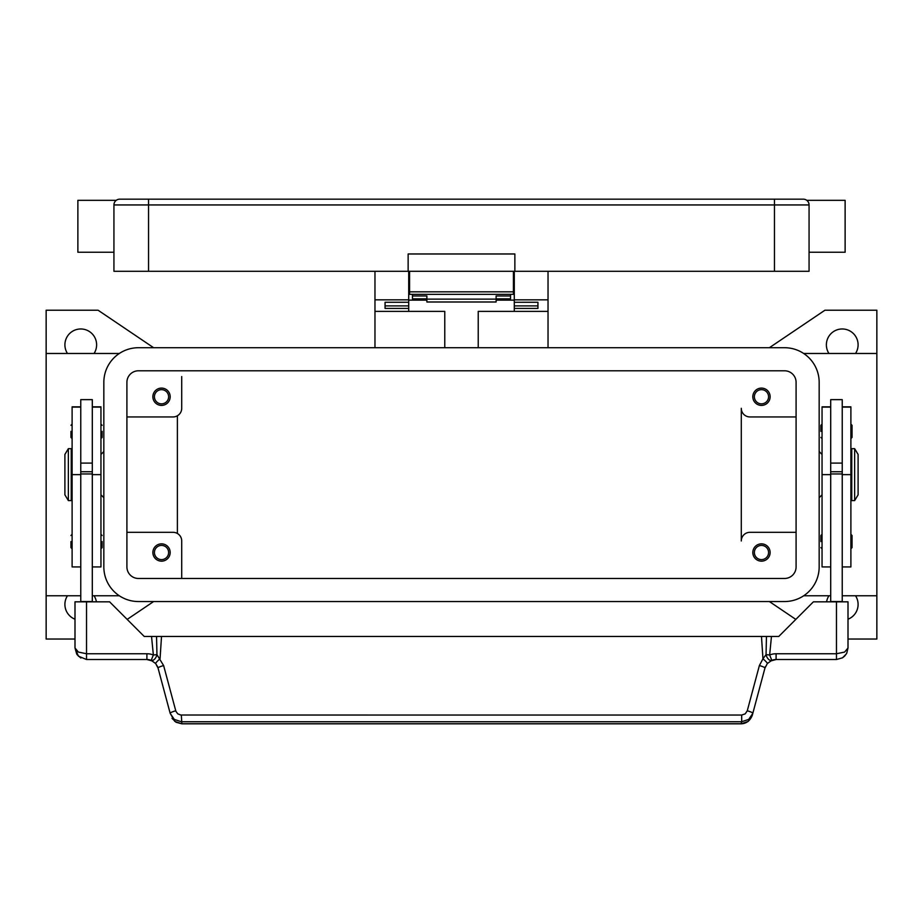 <?xml version="1.0" encoding="UTF-8"?>
<svg xmlns="http://www.w3.org/2000/svg" width="923" height="923" viewBox="0 0 923 923"><rect width="100%" height="100%" fill="white"/><g stroke="black" fill="none" stroke-linecap="round" stroke-linejoin="round"><path stroke-width="1.38" d="M828.946 353.486A15.864 15.864 0 0 1 842.238 328.969A15.864 15.864 0 0 1 855.529 353.486M855.529 595.773A15.864 15.864 0 0 1 848.006 619.206M74.994 619.206A15.864 15.864 0 0 1 67.471 595.773M67.471 353.486A15.864 15.864 0 0 1 80.763 328.969A15.864 15.864 0 0 1 94.054 353.486M74.994 639.039L46.15 639.039L46.15 595.773L80.763 595.773M119.321 353.486L46.15 353.486L46.15 310.22L98.069 310.22L153.622 347.717M153.622 601.542L127.166 619.402M795.834 619.402L769.378 601.542M842.238 595.773L876.85 595.773L876.85 639.039L848.006 639.039M769.378 347.717L824.931 310.22L876.85 310.22L876.85 595.773M94.054 595.773A15.864 15.864 0 0 1 96.407 601.831M826.593 601.831A15.864 15.864 0 0 1 828.946 595.773M830.7 595.773L803.679 595.773M803.679 353.486L876.85 353.486M92.3 595.773L119.321 595.773M796.088 532.317L749.938 532.317A8.653 8.653 0 0 0 741.284 540.97L741.284 408.289A8.653 8.653 0 0 0 749.938 416.942L796.088 416.942M770.128 396.752A8.653 8.653 0 0 1 761.475 405.405A8.653 8.653 0 0 1 752.822 396.752A8.653 8.653 0 0 1 761.475 388.098A8.653 8.653 0 0 1 770.128 396.752M741.284 540.97L741.284 474.63M770.128 552.508A8.653 8.653 0 0 1 761.475 561.161A8.653 8.653 0 0 1 752.822 552.508A8.653 8.653 0 0 1 761.475 543.855A8.653 8.653 0 0 1 770.128 552.508M126.913 416.942L173.062 416.942A8.653 8.653 0 0 0 181.716 408.289L181.716 376.561M170.178 396.752A8.653 8.653 0 0 1 161.525 405.405A8.653 8.653 0 0 1 152.872 396.752A8.653 8.653 0 0 1 161.525 388.098A8.653 8.653 0 0 1 170.178 396.752M181.716 540.97L181.716 578.467L181.716 540.97A8.653 8.653 0 0 0 173.062 532.317L126.913 532.317M170.178 552.508A8.653 8.653 0 0 1 161.525 561.161A8.653 8.653 0 0 1 152.872 552.508A8.653 8.653 0 0 1 161.525 543.855A8.653 8.653 0 0 1 170.178 552.508M768.571 396.752A7.096 7.096 0 0 0 761.475 389.656A7.096 7.096 0 0 0 754.379 396.752A7.096 7.096 0 0 0 761.475 403.847A7.096 7.096 0 0 0 768.571 396.752M168.621 552.508A7.096 7.096 0 0 0 161.525 545.412A7.096 7.096 0 0 0 154.429 552.508A7.096 7.096 0 0 0 161.525 559.603A7.096 7.096 0 0 0 168.621 552.508M168.621 396.752A7.096 7.096 0 0 0 161.525 389.656A7.096 7.096 0 0 0 154.429 396.752A7.096 7.096 0 0 0 161.525 403.847A7.096 7.096 0 0 0 168.621 396.752M768.571 552.508A7.096 7.096 0 0 0 761.475 545.412A7.096 7.096 0 0 0 754.379 552.508A7.096 7.096 0 0 0 761.475 559.603A7.096 7.096 0 0 0 768.571 552.508M178.866 414.704L177.389 415.788L177.389 533.482M819.163 451.555L822.047 454.439M822.047 494.82L819.163 497.705M103.838 451.555L100.953 454.439M100.953 494.82L103.838 497.705M46.15 595.773L46.15 353.486M830.7 406.847L822.047 406.847L822.047 566.93L830.7 566.93M820.893 541.547L820.893 535.49L820.893 541.547M820.893 431.364L820.893 425.307L820.893 431.364M830.7 474.63L830.7 601.542L842.238 601.542L842.238 399.636L830.7 399.636L830.7 474.63L822.047 474.63M842.238 463.092L830.7 463.092M842.238 406.847L850.891 406.847L850.891 566.93L842.238 566.93M852.044 535.49L852.044 541.547L852.044 535.49L850.891 534.336M852.044 425.307L852.044 431.364L852.044 425.307L850.891 424.153M850.891 460.208L851.756 460.208M851.756 489.052L850.891 489.052M854.64 448.67L851.756 448.67L851.756 500.589L854.64 500.589L854.64 448.67L858.102 454.439L858.102 494.82L854.64 500.589M852.044 431.364L852.044 437.421L852.044 431.364M852.044 541.547L852.044 547.604L852.044 541.547M830.7 471.745L842.238 471.745M830.7 473.961L842.238 473.961M92.3 406.847L100.953 406.847L100.953 566.93L92.3 566.93M102.107 541.547L102.107 547.604L102.107 541.547M102.107 431.364L102.107 437.421L102.107 431.364M80.763 406.847L72.109 406.847L72.109 474.63L80.763 474.63L80.763 399.636L92.3 399.636L92.3 601.831M80.763 463.092L92.3 463.092M72.109 474.63L72.109 566.93L80.763 566.93M70.956 541.547L70.956 547.604L70.956 541.547M70.956 431.364L70.956 437.421L70.956 431.364M72.109 460.208L71.244 460.208M71.244 489.052L72.109 489.052M68.36 448.67L71.244 448.67L71.244 500.589L68.36 500.589L64.898 494.82L64.898 454.439L68.36 448.67L68.36 500.589M80.763 474.63L80.763 601.542L92.3 601.542M157.568 666.648L155.664 663.556L158.052 668.067L170.167 713.317L174.285 719.398L181.323 721.728L741.677 721.728L741.677 715.048L180.781 715.025L177.804 713.871L175.901 711.321L163.625 665.575L156.945 654.638L153.356 654.995A17.306 17.306 0 0 0 146.907 653.749L86.531 653.749L86.531 601.831L74.994 601.831L74.994 647.981L78.374 656.138L86.531 659.518L146.907 659.518A11.538 11.538 0 0 1 151.199 660.349L153.356 654.995L151.534 636.443L761.475 636.443L762.952 658.803L766.055 654.638L769.644 654.995L771.801 660.349A5.769 3.346 -111.9 0 1 766.136 654.995A5.769 3.346 -111.9 0 1 766.055 654.638L766.448 636.443L761.475 636.443M86.531 601.831L109.606 601.831L144.219 636.443L151.534 636.443M86.531 659.518L86.531 653.749L78.374 652.065L74.994 647.981L76.736 654.084M92.3 473.961L80.763 473.961M92.3 471.745L80.763 471.745M752.291 715.313L748.184 721.405L741.134 723.828C746.419 723.563 750.134 720.725 752.291 715.313L764.948 668.067L767.336 663.556L771.801 660.349A11.538 11.538 0 0 1 776.093 659.518L836.469 659.518L842.514 657.811L844.626 656.138L846.726 653.276L848.006 647.981L848.006 601.831L813.394 601.831L778.781 636.443L766.448 636.443M846.726 653.276L848.006 647.981L844.626 652.065L836.469 653.749L776.093 653.749A17.306 17.306 0 0 0 769.644 654.995L771.466 636.443M161.525 636.443L160.048 658.803A5.769 0.761 139.4 0 0 155.664 663.556L151.199 660.349A5.769 3.346 111.9 0 0 156.864 654.995A5.769 3.346 111.9 0 0 156.945 654.638L156.552 636.443M175.739 710.814A5.769 0.969 165 0 0 171.713 712.175A5.769 0.969 165 0 0 170.167 713.317L174.816 721.405L181.866 723.828L741.134 723.828M163.625 665.575A5.769 0.969 165 0 0 159.587 666.937A5.769 0.969 165 0 0 158.052 668.067M181.323 715.048L181.866 723.736L741.134 723.736L741.677 721.728L748.715 719.398L752.833 713.317A5.769 0.969 -165 0 0 751.287 712.175A5.769 0.969 -165 0 0 747.261 710.814L745.196 713.871L741.677 715.048M765.432 666.648L764.948 668.067A5.769 0.969 -165 0 0 763.413 666.937A5.769 0.969 -165 0 0 759.375 665.575L747.261 710.814M767.336 663.556A5.769 0.761 -139.4 0 0 762.952 658.803L759.375 665.575M478.229 347.717L478.229 311.374L548.031 311.374L548.031 347.717M548.031 311.374L548.031 271.281M374.969 347.717L374.969 311.374L444.771 311.374L444.771 347.717M514.284 300.125L496.113 300.125M426.888 300.125L408.716 300.125M374.969 271.281L374.969 311.374M374.969 299.837L408.716 299.837L408.716 271.281M408.716 311.374L408.716 308.42L385.064 308.42L385.064 302.259L408.716 302.259L408.716 299.837M514.284 271.281L514.284 299.837L548.031 299.837M514.284 288.587L513.419 288.587M409.581 288.587L408.716 288.587M514.284 299.837L514.284 302.271L537.936 302.259L537.936 308.42L514.284 308.42L514.284 311.374M514.284 308.42L514.284 302.271L537.936 302.271L537.936 305.894L514.284 305.894M408.716 305.894L385.064 305.894L385.064 302.271L408.716 302.259L408.716 308.42M412.466 294.356L412.466 295.971L426.888 295.971L426.888 301.994L496.113 301.994L496.113 295.971L510.534 295.971L510.534 294.356M412.466 295.971L412.466 298.833L426.888 298.833M496.113 298.833L510.534 298.833L510.534 295.971M426.888 299.121L496.113 299.121M409.581 271.281L409.581 294.356L513.419 294.356L513.419 271.281M115.617 200.868L115.617 200.868A5.769 5.769 0 0 0 113.933 204.941L774.455 204.941L774.455 199.172L119.702 199.172A5.769 5.769 0 0 0 115.617 200.868A5.769 5.769 0 0 1 119.702 199.172M113.933 252.244L77.878 252.244L77.878 200.326L116.24 200.326M774.455 271.281L774.455 204.941L809.067 204.941L809.067 271.281L514.861 271.281L514.861 253.975L408.139 253.975L408.139 271.281L113.933 271.281L113.933 204.941M809.067 204.941A5.769 5.769 0 0 0 803.298 199.172L774.455 199.172M807.383 200.868L807.383 200.868A5.769 5.769 0 0 0 803.298 199.172A5.769 5.769 0 0 1 807.383 200.868M809.067 252.244L845.122 252.244L845.122 200.326L806.76 200.326M408.139 271.281L514.861 271.281M126.913 382.33A11.538 11.538 0 0 1 138.45 370.792L784.55 370.792A11.538 11.538 0 0 1 796.088 382.33L796.088 566.93A11.538 11.538 0 0 1 784.55 578.467L138.45 578.467A11.538 11.538 0 0 1 126.913 566.93L126.913 382.33M103.838 382.33A34.613 34.613 0 0 1 138.45 347.717L784.55 347.717A34.613 34.613 0 0 1 819.163 382.33L819.163 566.93A34.613 34.613 0 0 1 784.55 601.542L138.45 601.542A34.613 34.613 0 0 1 103.838 566.93L103.838 382.33M830.7 407.101L822.047 407.101M850.891 474.63L842.238 474.63M850.891 407.101L842.238 407.101M92.3 407.101L100.953 407.101M92.3 474.63L100.953 474.63M72.109 407.101L80.763 407.101M836.469 601.831L836.469 659.518M771.801 660.349A11.538 11.538 0 0 1 776.093 659.518L776.093 653.749M146.907 653.749L146.907 659.518A11.538 11.538 0 0 1 151.199 660.349M148.545 199.172L148.545 271.281M513.419 291.83L409.581 291.83M822.047 534.336L820.893 535.49M822.047 424.153L820.893 425.307M822.047 438.575L820.893 437.421M850.891 438.575L852.044 437.421M822.047 548.758L820.893 547.604M850.891 548.758L852.044 547.604M100.953 548.758L102.107 547.604M100.953 438.575L102.107 437.421M72.109 548.758L70.956 547.604M72.109 438.575L70.956 437.421M100.953 424.153L102.107 425.307M72.109 424.153L70.956 425.307M100.953 534.336L102.107 535.49M72.109 534.336L70.956 535.49M146.907 659.53L152.618 661.041M172.036 718.371L176.051 722.259L181.866 723.817M776.093 659.53L770.382 661.041M842.514 657.811L846.368 653.911M77.186 654.753L80.889 658.053M513.419 282.819L514.284 282.819M408.716 282.819L409.581 282.819"/></g></svg>
